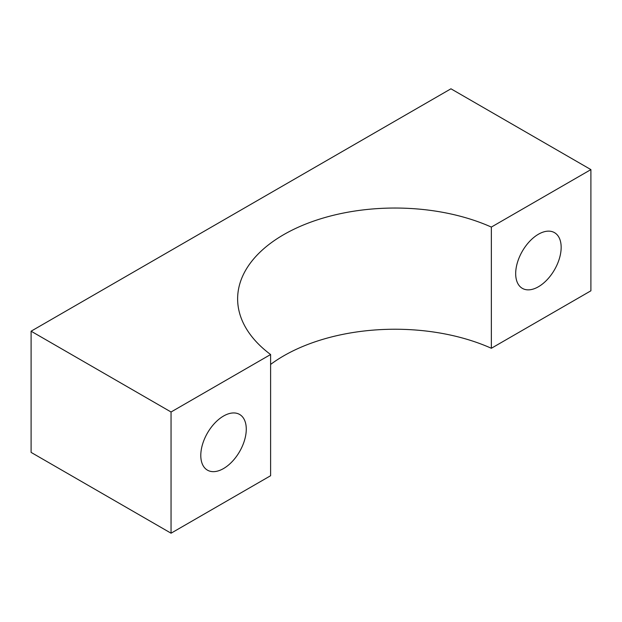 <?xml version="1.0" encoding="UTF-8"?>
<svg xmlns="http://www.w3.org/2000/svg" width="622" height="622" viewBox="0 0 622 622"><rect width="100%" height="100%" fill="white"/><g stroke="black" fill="none" stroke-linecap="round" stroke-linejoin="round"><path stroke-width="0.93" d="M491.349 227.077L491.349 348.273L590.9 290.801L590.9 169.604L450.95 88.798L31.1 331.199L171.05 411.997L270.601 354.524A157.343 90.843 0 0 1 237.627 298.879A157.343 90.843 0 0 1 325.718 217.311A157.343 90.843 0 0 1 491.349 227.077L590.9 169.604M561.161 247.369A32.165 18.567 120 0 0 554.497 232.644A32.165 18.567 120 0 0 522.34 251.218A32.165 18.567 120 0 0 522.34 288.351A32.165 18.567 120 0 0 547.119 279.737A32.165 18.567 120 0 0 561.161 247.369M270.601 354.524L270.601 475.729L171.05 533.202L31.1 452.396L31.1 331.199M491.349 348.273A157.343 90.843 0 0 0 270.601 364.438M171.05 533.202L171.05 411.997M246.273 429.172A32.165 18.567 120 0 0 239.61 414.446A32.165 18.567 120 0 0 207.453 433.013A32.165 18.567 120 0 0 207.453 470.154A32.165 18.567 120 0 0 232.231 461.532A32.165 18.567 120 0 0 246.273 429.172"/></g></svg>

